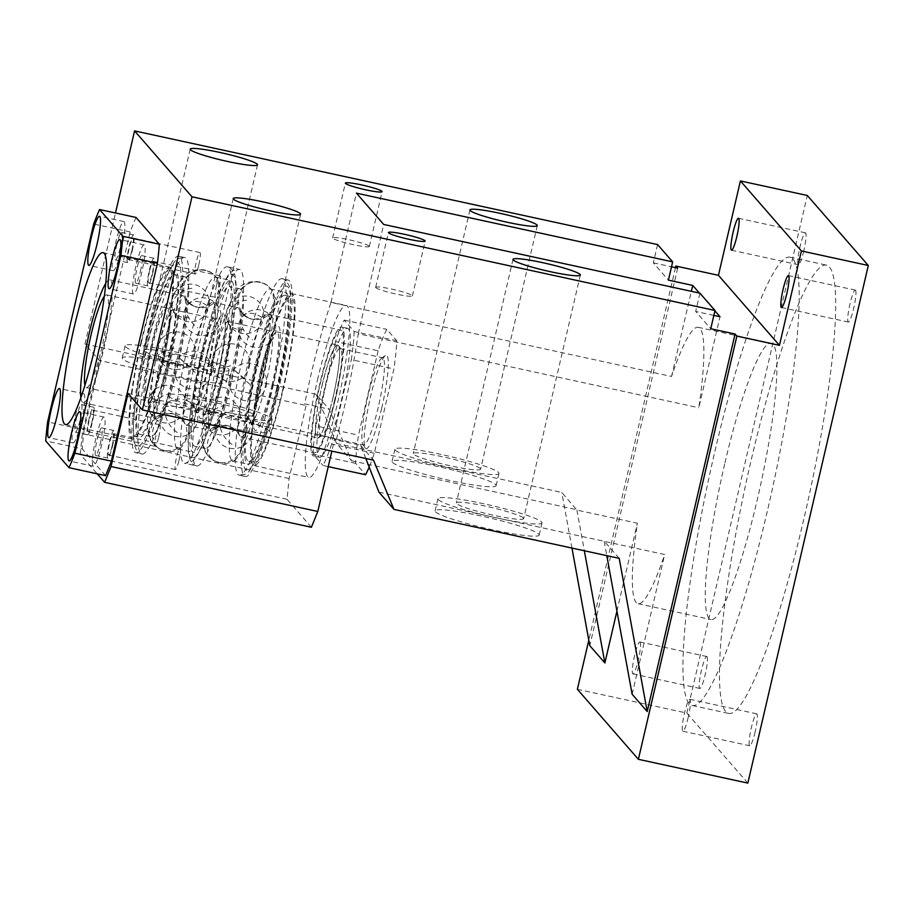 <?xml version="1.0" encoding="UTF-8"?>
<svg xmlns="http://www.w3.org/2000/svg" width="914" height="914" viewBox="0 0 914 914"><rect width="100%" height="100%" fill="white"/><g stroke="black" fill="none" stroke-linecap="round" stroke-linejoin="round"><path stroke-width="0.69" stroke-dasharray="4.57 3.43" d="M198.818 264.752A11.002 1.542 -77.7 0 0 199.903 252.561A11.002 1.542 -77.7 0 0 196.304 261.861A11.002 1.542 -77.7 0 0 195.23 274.051A11.002 1.542 -77.7 0 0 198.818 264.752M131.924 250.208A11.002 1.542 -77.7 0 0 132.998 238.017A11.002 1.542 -77.7 0 0 129.411 247.328A11.002 1.542 -77.7 0 0 128.326 259.519A11.002 1.542 -77.7 0 0 131.924 250.208M132.279 250.619A14.144 1.977 -77.7 0 0 133.673 234.944A14.144 1.977 -77.7 0 0 129.045 246.917A14.144 1.977 -77.7 0 0 127.663 262.592A14.144 1.977 -77.7 0 0 132.279 250.619M105.51 475.623L82.191 448.854L45.7 440.925M136.037 217.452A157.139 22.027 -77.7 0 0 130.165 231.939L84.111 429.831L47.619 421.902M84.111 429.831A157.139 22.027 -77.7 0 0 82.191 448.854M130.165 231.939L93.674 224.01M141.133 341.608A87.995 12.328 -77.7 0 0 132.496 439.131A87.995 12.328 -77.7 0 0 161.23 364.675A87.995 12.328 -77.7 0 0 169.867 267.151A87.995 12.328 -77.7 0 0 141.133 341.608M81.289 421.662A25.146 3.519 -77.7 0 0 83.757 393.797A25.146 3.519 -77.7 0 0 75.554 415.07A25.146 3.519 -77.7 0 0 73.086 442.936A25.146 3.519 -77.7 0 0 81.289 421.662M121.368 249.419A25.146 3.519 -77.7 0 0 123.847 221.554A25.146 3.519 -77.7 0 0 115.632 242.827A25.146 3.519 -77.7 0 0 113.165 270.693A25.146 3.519 -77.7 0 0 121.368 249.419M135.923 266.134A25.146 3.519 -77.7 0 0 133.455 293.988A25.146 3.519 -77.7 0 0 141.67 272.715A25.146 3.519 -77.7 0 0 144.138 244.861A25.146 3.519 -77.7 0 0 135.923 266.134M95.844 438.366A25.146 3.519 -77.7 0 0 93.377 466.231A25.146 3.519 -77.7 0 0 101.591 444.958A25.146 3.519 -77.7 0 0 104.059 417.092A25.146 3.519 -77.7 0 0 95.844 438.366M141.499 342.03A84.853 11.893 -77.7 0 0 133.158 436.069A84.853 11.893 -77.7 0 0 160.864 364.263A84.853 11.893 -77.7 0 0 169.204 270.224A84.853 11.893 -77.7 0 0 141.499 342.03M76.81 416.51A14.144 1.977 -77.7 0 0 75.416 432.185A14.144 1.977 -77.7 0 0 80.032 420.212A14.144 1.977 -77.7 0 0 81.426 404.548A14.144 1.977 -77.7 0 0 76.81 416.51M116.889 244.267A14.144 1.977 -77.7 0 0 115.495 259.942A14.144 1.977 -77.7 0 0 120.122 247.98A14.144 1.977 -77.7 0 0 121.505 232.305A14.144 1.977 -77.7 0 0 116.889 244.267M140.413 271.275A14.144 1.977 -77.7 0 0 141.807 255.6A14.144 1.977 -77.7 0 0 137.18 267.574A14.144 1.977 -77.7 0 0 135.798 283.249A14.144 1.977 -77.7 0 0 140.413 271.275M100.334 443.519A14.144 1.977 -77.7 0 0 101.717 427.843A14.144 1.977 -77.7 0 0 97.101 439.805A14.144 1.977 -77.7 0 0 95.719 455.48A14.144 1.977 -77.7 0 0 100.334 443.519M166.954 365.589A84.853 11.893 102.3 0 1 139.236 437.383A84.853 11.893 102.3 0 1 147.577 343.344A84.853 11.893 102.3 0 1 175.282 271.549A84.853 11.893 102.3 0 1 166.954 365.589M88.966 419.149A14.144 1.977 -77.7 0 0 87.584 434.824A14.144 1.977 -77.7 0 0 92.2 422.862A14.144 1.977 -77.7 0 0 93.582 407.187A14.144 1.977 -77.7 0 0 88.966 419.149M152.581 273.926A14.144 1.977 -77.7 0 0 153.963 258.251A14.144 1.977 -77.7 0 0 149.348 270.213A14.144 1.977 -77.7 0 0 147.954 285.888A14.144 1.977 -77.7 0 0 152.581 273.926M112.491 446.158A14.144 1.977 -77.7 0 0 113.884 430.483A14.144 1.977 -77.7 0 0 109.269 442.456A14.144 1.977 -77.7 0 0 107.875 458.12A14.144 1.977 -77.7 0 0 112.491 446.158M378.933 492.12L664.661 554.535A141.419 19.822 102.3 0 1 638.075 603.697A141.419 19.822 102.3 0 1 637.401 523.231L576.917 510.092L561.79 492.44L336.569 443.496L351.616 460.77L329.04 409.141L304.716 403.851A141.419 19.822 102.3 0 1 311.4 372.946A141.419 19.822 102.3 0 1 330.994 302.431L671.55 376.454A141.419 19.822 102.3 0 1 698.147 327.292A141.419 19.822 102.3 0 1 698.822 407.758L720.004 316.724M365.829 458.497L360.527 445.278L336.203 440A141.419 19.822 102.3 0 0 343.687 410.009A141.419 19.822 102.3 0 0 358.254 333.736L698.822 407.758M724.939 462.815A141.419 19.822 102.3 0 1 771.119 343.161A141.419 19.822 102.3 0 1 757.238 499.889A141.419 19.822 102.3 0 1 711.046 619.555A141.419 19.822 102.3 0 1 724.939 462.815M351.616 460.77L576.837 509.715M311.4 527.275L287.007 499.261L289.098 478.525L306.11 405.45L304.716 403.851M330.994 302.431L356.426 193.14M358.254 333.736L383.686 224.444M336.203 440L334.81 438.4L331.851 451.116M317.501 379.938A87.995 12.328 102.3 0 1 346.235 305.482A87.995 12.328 102.3 0 1 337.586 403.005A87.995 12.328 102.3 0 1 308.852 477.462A87.995 12.328 102.3 0 1 317.501 379.938M671.55 376.454L691.361 291.315M699.381 293.051L714.908 310.874M699.93 293.177L695.68 311.446L710.749 328.743M713.857 315.387L695.68 311.446M767.28 511.417A229.425 32.15 102.3 0 1 692.366 705.539A229.425 32.15 102.3 0 1 714.897 451.288A229.425 32.15 102.3 0 1 789.81 257.165A229.425 32.15 102.3 0 1 767.28 511.417M128.04 393.454L334.81 438.4M360.527 445.278L373.495 460.165M269.013 430.78A53.423 5.495 13.1 0 0 214.881 413.345A53.423 5.495 13.1 0 0 165.285 407.427A53.423 5.495 13.1 0 0 165.628 408.307A53.423 5.495 13.1 0 0 219.748 425.73A53.423 5.495 13.1 0 0 269.356 431.648A53.423 5.495 13.1 0 0 269.013 430.78M619.201 558.34L604.154 541.077M538.837 534.199A53.423 5.495 -166.9 0 1 539.18 535.078A53.423 5.495 -166.9 0 1 489.584 529.16A53.423 5.495 -166.9 0 1 435.452 511.737A53.423 5.495 -166.9 0 1 435.11 510.857A53.423 5.495 -166.9 0 1 484.717 516.776A53.423 5.495 -166.9 0 1 538.837 534.199M604.188 541.396L606.793 555.655M632.145 694.274L664.661 554.535M677.662 268.122L589.804 645.672M675.503 267.653L588.81 640.211M616.939 611.135L637.401 523.231M576.917 510.092L584.354 550.776M571.958 548.08L561.79 492.44M495.788 484.774A53.423 5.495 -166.9 0 1 496.131 485.654A53.423 5.495 -166.9 0 1 446.523 479.736A53.423 5.495 -166.9 0 1 392.392 462.313A53.423 5.495 -166.9 0 1 392.049 461.433A53.423 5.495 -166.9 0 1 441.656 467.351A53.423 5.495 -166.9 0 1 495.788 484.774M336.569 443.496L316.084 394.265L329.04 409.141M316.084 394.265L84.979 344.03L99.34 360.504L306.11 405.45M225.952 381.355A53.423 5.495 13.1 0 0 171.832 363.921A53.423 5.495 13.1 0 0 122.225 358.002A53.423 5.495 13.1 0 0 122.567 358.882A53.423 5.495 13.1 0 0 176.699 376.305A53.423 5.495 13.1 0 0 226.295 382.223A53.423 5.495 13.1 0 0 225.952 381.355M289.098 478.525L82.329 433.579L99.34 360.504M287.007 499.261L80.238 454.327L97.215 473.818M80.238 454.327L82.329 433.579M262.764 368.045A87.995 12.328 102.3 0 1 291.497 293.588A87.995 12.328 102.3 0 1 282.86 391.112A87.995 12.328 102.3 0 1 254.126 465.569A87.995 12.328 102.3 0 1 262.764 368.045M657.589 244.575L653.339 262.844L668.408 280.141M653.339 262.844L671.516 266.785M803.772 519.346A229.425 32.15 102.3 0 1 728.846 713.468A229.425 32.15 102.3 0 1 751.388 459.216A229.425 32.15 102.3 0 1 826.302 265.094A229.425 32.15 102.3 0 1 803.772 519.346M84.979 344.03L115.484 212.985M271.846 418.601A53.423 5.495 -166.9 0 1 272.189 419.469A53.423 5.495 -166.9 0 1 222.582 413.551A53.423 5.495 -166.9 0 1 168.462 396.128A53.423 5.495 -166.9 0 1 168.119 395.248A53.423 5.495 -166.9 0 1 217.715 401.166A53.423 5.495 -166.9 0 1 271.846 418.601M541.671 522.02A53.423 5.495 -166.9 0 1 542.013 522.899A53.423 5.495 -166.9 0 1 492.418 516.981A53.423 5.495 -166.9 0 1 438.286 499.558A53.423 5.495 -166.9 0 1 437.943 498.678A53.423 5.495 -166.9 0 1 487.55 504.597A53.423 5.495 -166.9 0 1 541.671 522.02M577.385 689.293L686.848 713.08L807.302 195.47M747.846 783.104L686.848 713.08M498.621 472.595A53.423 5.495 -166.9 0 1 498.964 473.475A53.423 5.495 -166.9 0 1 449.357 467.557A53.423 5.495 -166.9 0 1 395.236 450.134A53.423 5.495 -166.9 0 1 394.882 449.254A53.423 5.495 -166.9 0 1 444.49 455.172A53.423 5.495 -166.9 0 1 498.621 472.595M228.786 369.176A53.423 5.495 -166.9 0 1 229.128 370.044A53.423 5.495 -166.9 0 1 179.532 364.126A53.423 5.495 -166.9 0 1 125.401 346.703A53.423 5.495 -166.9 0 1 125.058 345.823A53.423 5.495 -166.9 0 1 174.665 351.741A53.423 5.495 -166.9 0 1 228.786 369.176M369.222 246.152A18.851 1.942 13.1 0 0 350.119 240.005A18.851 1.942 13.1 0 0 332.616 237.914A18.851 1.942 13.1 0 0 332.73 238.223A18.851 1.942 13.1 0 0 351.833 244.369A18.851 1.942 13.1 0 0 369.347 246.46A18.851 1.942 13.1 0 0 369.222 246.152M523.425 518.055A34.572 3.553 -166.9 0 1 523.653 518.626A34.572 3.553 -166.9 0 1 491.561 514.799A34.572 3.553 -166.9 0 1 456.532 503.523A34.572 3.553 -166.9 0 1 456.315 502.951A34.572 3.553 -166.9 0 1 488.407 506.779A34.572 3.553 -166.9 0 1 523.425 518.055M186.707 400.092A34.572 3.553 -166.9 0 1 186.479 399.521A34.572 3.553 -166.9 0 1 218.572 403.36A34.572 3.553 -166.9 0 1 253.601 414.636A34.572 3.553 -166.9 0 1 253.818 415.196A34.572 3.553 -166.9 0 1 221.725 411.369A34.572 3.553 -166.9 0 1 186.707 400.092M210.54 365.212A34.572 3.553 -166.9 0 1 210.768 365.771A34.572 3.553 -166.9 0 1 178.664 361.944A34.572 3.553 -166.9 0 1 143.647 350.668A34.572 3.553 -166.9 0 1 143.418 350.096A34.572 3.553 -166.9 0 1 175.522 353.935A34.572 3.553 -166.9 0 1 210.54 365.212M480.376 468.631A34.572 3.553 -166.9 0 1 480.593 469.202A34.572 3.553 -166.9 0 1 448.5 465.375A34.572 3.553 -166.9 0 1 413.471 454.098A34.572 3.553 -166.9 0 1 413.254 453.527A34.572 3.553 -166.9 0 1 445.347 457.354A34.572 3.553 -166.9 0 1 480.376 468.631M375.791 287.647A18.851 1.942 13.1 0 0 394.894 293.794A18.851 1.942 13.1 0 0 412.397 295.885A18.851 1.942 13.1 0 0 412.283 295.576A18.851 1.942 13.1 0 0 393.18 289.43A18.851 1.942 13.1 0 0 375.665 287.339A18.851 1.942 13.1 0 0 375.791 287.647M282.495 390.701A84.853 11.893 102.3 0 1 254.789 462.495A84.853 11.893 102.3 0 1 263.118 368.456A84.853 11.893 102.3 0 1 290.835 296.662A84.853 11.893 102.3 0 1 282.495 390.701M855.527 290.252A16.338 2.285 102.3 0 1 853.893 307.401A16.338 2.285 102.3 0 1 848.375 322.059A16.338 2.285 102.3 0 1 848.158 321.922A16.338 2.285 102.3 0 1 849.792 304.773A16.338 2.285 102.3 0 1 855.31 290.126A16.338 2.285 102.3 0 1 855.527 290.252M803.772 250.916A16.338 2.285 102.3 0 1 798.436 264.74A16.338 2.285 102.3 0 1 800.047 246.631A16.338 2.285 102.3 0 1 805.383 232.807A16.338 2.285 102.3 0 1 803.772 250.916M706.99 656.652A16.338 2.285 102.3 0 1 705.368 673.801A16.338 2.285 102.3 0 1 699.838 688.448A16.338 2.285 102.3 0 1 699.621 688.311A16.338 2.285 102.3 0 1 701.255 671.162A16.338 2.285 102.3 0 1 706.785 656.515A16.338 2.285 102.3 0 1 706.99 656.652M755.113 731.931A16.338 2.285 102.3 0 1 749.766 745.767A16.338 2.285 102.3 0 1 751.377 727.658A16.338 2.285 102.3 0 1 756.712 713.823A16.338 2.285 102.3 0 1 755.113 731.931M276.416 389.375A84.853 11.893 102.3 0 1 248.711 461.182A84.853 11.893 102.3 0 1 257.04 367.142A84.853 11.893 102.3 0 1 284.745 295.336A84.853 11.893 102.3 0 1 276.416 389.375M640.097 642.108A16.338 2.285 102.3 0 1 638.475 659.257A16.338 2.285 102.3 0 1 632.945 673.915A16.338 2.285 102.3 0 1 632.728 673.778A16.338 2.285 102.3 0 1 634.362 656.629A16.338 2.285 102.3 0 1 639.88 641.971A16.338 2.285 102.3 0 1 640.097 642.108M688.208 717.399A16.338 2.285 102.3 0 1 682.872 731.223A16.338 2.285 102.3 0 1 684.483 713.114A16.338 2.285 102.3 0 1 689.819 699.29A16.338 2.285 102.3 0 1 688.208 717.399M276.771 389.787A87.995 12.328 -77.7 0 0 285.419 292.274A87.995 12.328 -77.7 0 0 256.685 366.731A87.995 12.328 -77.7 0 0 248.037 464.243A87.995 12.328 -77.7 0 0 276.771 389.787M241.387 363.406A87.995 12.328 102.3 0 1 270.121 288.938A87.995 12.328 102.3 0 1 271.481 289.944A87.995 12.328 102.3 0 1 273.652 305.642A87.995 12.328 102.3 0 1 261.473 386.462A87.995 12.328 102.3 0 1 234.395 460.576A87.995 12.328 102.3 0 1 232.739 460.919A87.995 12.328 102.3 0 1 229.208 444.227A87.995 12.328 102.3 0 1 241.387 363.406M243.421 304.362A81.712 11.448 102.3 0 1 232.11 379.413A81.712 11.448 102.3 0 1 205.422 448.557A81.712 11.448 102.3 0 1 202.817 443.896A81.712 11.448 102.3 0 1 202.143 433.042A81.712 11.448 102.3 0 1 213.453 358.002A81.712 11.448 102.3 0 1 235.823 292.012A81.712 11.448 102.3 0 1 240.131 288.858A81.712 11.448 102.3 0 1 243.421 304.362M202.668 355.649A81.712 11.448 -77.7 0 0 194.636 446.215A81.712 11.448 -77.7 0 0 221.325 377.071A81.712 11.448 -77.7 0 0 229.345 286.516A81.712 11.448 -77.7 0 0 202.668 355.649M222.045 377.893A87.995 12.328 102.3 0 1 193.311 452.35A87.995 12.328 102.3 0 1 201.948 354.826A87.995 12.328 102.3 0 1 230.682 280.37A87.995 12.328 102.3 0 1 222.045 377.893M186.65 351.502A87.995 12.328 102.3 0 1 215.384 277.045A87.995 12.328 102.3 0 1 216.744 278.05A87.995 12.328 102.3 0 1 218.926 293.748A87.995 12.328 102.3 0 1 206.747 374.569A87.995 12.328 102.3 0 1 179.658 448.683A87.995 12.328 102.3 0 1 178.013 449.025A87.995 12.328 102.3 0 1 174.471 432.322A87.995 12.328 102.3 0 1 186.65 351.502M188.684 292.469A81.712 11.448 102.3 0 1 177.373 367.519A81.712 11.448 102.3 0 1 150.684 436.663A81.712 11.448 102.3 0 1 148.079 432.002A81.712 11.448 102.3 0 1 147.405 421.148A81.712 11.448 102.3 0 1 158.716 346.098A81.712 11.448 102.3 0 1 181.098 280.118A81.712 11.448 102.3 0 1 185.393 276.965A81.712 11.448 102.3 0 1 188.684 292.469M147.931 343.755A81.712 11.448 -77.7 0 0 139.911 434.31A81.712 11.448 -77.7 0 0 166.588 365.177A81.712 11.448 -77.7 0 0 174.62 274.623A81.712 11.448 -77.7 0 0 147.931 343.755M158.739 436.983A11.002 1.542 -77.7 0 0 159.813 424.793A11.002 1.542 -77.7 0 0 156.225 434.104A11.002 1.542 -77.7 0 0 155.14 446.295A11.002 1.542 -77.7 0 0 158.739 436.983M91.846 422.451A11.002 1.542 -77.7 0 0 92.92 410.26A11.002 1.542 -77.7 0 0 89.332 419.56A11.002 1.542 -77.7 0 0 88.247 431.751A11.002 1.542 -77.7 0 0 91.846 422.451M216.607 285.168A11.002 1.542 -77.7 0 0 215.521 297.358A11.002 1.542 -77.7 0 0 219.12 288.047A11.002 1.542 -77.7 0 0 220.194 275.857A11.002 1.542 -77.7 0 0 216.607 285.168M149.702 270.624A11.002 1.542 -77.7 0 0 148.628 282.814A11.002 1.542 -77.7 0 0 152.215 273.514A11.002 1.542 -77.7 0 0 153.301 261.324A11.002 1.542 -77.7 0 0 149.702 270.624M179.03 460.29A11.002 1.542 -77.7 0 0 180.115 448.1A11.002 1.542 -77.7 0 0 176.528 457.4A11.002 1.542 -77.7 0 0 175.442 469.59A11.002 1.542 -77.7 0 0 179.03 460.29M112.136 445.746A11.002 1.542 -77.7 0 0 113.222 433.556A11.002 1.542 -77.7 0 0 109.623 442.867A11.002 1.542 -77.7 0 0 108.549 455.058A11.002 1.542 -77.7 0 0 112.136 445.746M278.21 391.443A100.563 14.098 -77.7 0 0 288.093 279.981A100.563 14.098 -77.7 0 0 255.246 365.074A100.563 14.098 -77.7 0 0 245.375 476.537A100.563 14.098 -77.7 0 0 278.21 391.443M277.49 390.609A94.279 13.219 -77.7 0 0 287.99 286.916A94.279 13.219 -77.7 0 0 255.966 365.897A94.279 13.219 -77.7 0 0 245.478 469.602A94.279 13.219 -77.7 0 0 277.49 390.609M249.168 363.761A100.563 14.098 -77.7 0 0 239.285 475.211A100.563 14.098 -77.7 0 0 272.132 390.118A100.563 14.098 -77.7 0 0 282.003 278.667A100.563 14.098 -77.7 0 0 249.168 363.761M222.765 378.716A94.279 13.219 102.3 0 1 190.74 457.708A94.279 13.219 102.3 0 1 201.229 354.004A94.279 13.219 102.3 0 1 233.253 275.023A94.279 13.219 102.3 0 1 222.765 378.716M229.563 380.864A100.563 14.098 102.3 0 1 196.716 465.957A100.563 14.098 102.3 0 1 206.598 354.506A100.563 14.098 102.3 0 1 239.434 269.413A100.563 14.098 102.3 0 1 229.563 380.864M217.395 378.225A100.563 14.098 102.3 0 1 184.559 463.318A100.563 14.098 102.3 0 1 194.431 351.856A100.563 14.098 102.3 0 1 227.278 266.762A100.563 14.098 102.3 0 1 217.395 378.225M168.027 366.822A94.279 13.219 102.3 0 1 136.003 445.815A94.279 13.219 102.3 0 1 146.503 342.11A94.279 13.219 102.3 0 1 178.516 263.129A94.279 13.219 102.3 0 1 168.027 366.822M174.825 368.97A100.563 14.098 102.3 0 1 141.99 454.064A100.563 14.098 102.3 0 1 151.861 342.613A100.563 14.098 102.3 0 1 184.708 257.52A100.563 14.098 102.3 0 1 174.825 368.97M145.783 341.288A100.563 14.098 -77.7 0 0 135.9 452.738A100.563 14.098 -77.7 0 0 168.747 367.645A100.563 14.098 -77.7 0 0 178.618 256.194A100.563 14.098 -77.7 0 0 145.783 341.288M272.829 385.262A53.423 7.483 102.3 0 1 254.686 430.014A53.423 7.483 102.3 0 1 260.627 371.255A53.423 7.483 102.3 0 1 278.77 326.492A53.423 7.483 102.3 0 1 272.829 385.262M272.144 384.474A47.459 6.649 102.3 0 1 256.651 424.633A47.459 6.649 102.3 0 1 261.313 372.044A47.459 6.649 102.3 0 1 276.805 331.885A47.459 6.649 102.3 0 1 272.144 384.474M322.128 385.262A47.459 6.649 102.3 0 1 337.62 345.104A47.459 6.649 102.3 0 1 332.959 397.693A47.459 6.649 102.3 0 1 317.466 437.852A47.459 6.649 102.3 0 1 322.128 385.262M218.092 373.369A53.423 7.483 102.3 0 1 199.949 418.121A53.423 7.483 102.3 0 1 205.901 359.362A53.423 7.483 102.3 0 1 224.044 314.599A53.423 7.483 102.3 0 1 218.092 373.369M332.993 397.739A47.768 6.695 102.3 0 1 318.426 437.886A47.768 6.695 102.3 0 1 322.094 385.217A47.768 6.695 102.3 0 1 338.511 345.469A47.768 6.695 102.3 0 1 332.993 397.739M163.366 361.464A53.423 7.483 102.3 0 1 145.212 406.227A53.423 7.483 102.3 0 1 151.164 347.469A53.423 7.483 102.3 0 1 169.307 302.705A53.423 7.483 102.3 0 1 163.366 361.464M151.85 348.245A47.459 6.649 102.3 0 1 167.342 308.098A47.459 6.649 102.3 0 1 162.681 360.687A47.459 6.649 102.3 0 1 147.188 400.835A47.459 6.649 102.3 0 1 151.85 348.245M104.265 296.387A47.459 6.649 102.3 0 1 106.527 294.879A47.459 6.649 102.3 0 1 101.865 347.469A47.459 6.649 102.3 0 1 86.373 387.627A47.459 6.649 102.3 0 1 84.933 385.308M105.704 283.42A62.86 8.809 102.3 0 1 109.794 279.833A62.86 8.809 102.3 0 1 103.625 349.491A62.86 8.809 102.3 0 1 83.094 402.674A62.86 8.809 102.3 0 1 80.866 397.704M162.635 348.954A62.86 8.809 -77.7 0 0 153.929 406.684A62.86 8.809 -77.7 0 0 156.465 418.612A62.86 8.809 -77.7 0 0 158.419 417.778A62.86 8.809 -77.7 0 0 176.985 365.429A62.86 8.809 -77.7 0 0 185.691 307.698A62.86 8.809 -77.7 0 0 184.594 297.347A62.86 8.809 -77.7 0 0 183.154 295.77A62.86 8.809 -77.7 0 0 162.635 348.954M215.327 314.142A62.86 8.809 102.3 0 1 206.621 371.872A62.86 8.809 102.3 0 1 186.102 425.056A62.86 8.809 102.3 0 1 184.662 423.479A62.86 8.809 102.3 0 1 183.577 413.128A62.86 8.809 102.3 0 1 192.271 355.397A62.86 8.809 102.3 0 1 210.837 303.048A62.86 8.809 102.3 0 1 212.802 302.214A62.86 8.809 102.3 0 1 215.327 314.142M217.372 360.847A62.86 8.809 -77.7 0 0 208.666 418.578A62.86 8.809 -77.7 0 0 211.191 430.517A62.86 8.809 -77.7 0 0 213.156 429.671A62.86 8.809 -77.7 0 0 231.722 377.322A62.86 8.809 -77.7 0 0 240.416 319.603A62.86 8.809 -77.7 0 0 239.331 309.24A62.86 8.809 -77.7 0 0 237.891 307.664A62.86 8.809 -77.7 0 0 217.372 360.847M270.053 326.035A62.86 8.809 102.3 0 1 261.358 383.766A62.86 8.809 102.3 0 1 240.828 436.949A62.86 8.809 102.3 0 1 239.399 435.384A62.86 8.809 102.3 0 1 238.303 425.021A62.86 8.809 102.3 0 1 247.008 367.291A62.86 8.809 102.3 0 1 265.574 314.942A62.86 8.809 102.3 0 1 267.528 314.108A62.86 8.809 102.3 0 1 270.053 326.035M334.718 399.715A62.86 8.809 102.3 0 1 314.199 452.898A62.86 8.809 102.3 0 1 320.368 383.24A62.86 8.809 102.3 0 1 340.899 330.057A62.86 8.809 102.3 0 1 334.718 399.715M335.678 397.99A44.626 6.249 102.3 0 1 322.071 435.498A44.626 6.249 102.3 0 1 321.111 435.75A44.626 6.249 102.3 0 1 325.487 386.291A44.626 6.249 102.3 0 1 340.065 348.531A44.626 6.249 102.3 0 1 340.831 349.159A44.626 6.249 102.3 0 1 335.678 397.99M378.247 407.233A44.626 6.249 102.3 0 1 363.681 445.004A44.626 6.249 102.3 0 1 362.904 444.375A44.626 6.249 102.3 0 1 368.056 395.545A44.626 6.249 102.3 0 1 381.675 358.037A44.626 6.249 102.3 0 1 382.635 357.785A44.626 6.249 102.3 0 1 378.247 407.233M381.652 408.307A47.768 6.695 102.3 0 1 365.223 448.054A47.768 6.695 102.3 0 1 370.741 395.785A47.768 6.695 102.3 0 1 385.308 355.637A47.768 6.695 102.3 0 1 381.652 408.307M396.756 340.773L354.186 331.519L344.247 320.106A81.712 11.448 102.3 0 0 335.552 341.55L378.122 350.805A81.712 11.448 102.3 0 1 386.816 329.36L396.756 340.773A81.712 11.448 102.3 0 1 393.911 368.925L374.272 453.298A81.712 11.448 102.3 0 1 369.199 466.997M378.122 350.805L358.482 435.178A81.712 11.448 102.3 0 0 355.637 463.329L365.577 474.743M344.247 320.106L386.816 329.36M354.186 331.519A81.712 11.448 102.3 0 1 351.342 359.67L393.911 368.925M374.272 453.298L331.702 444.044L351.342 359.67M331.702 444.044A81.712 11.448 102.3 0 1 323.008 465.489L328.24 466.631M355.637 463.329L313.068 454.075L323.008 465.489M313.068 454.075A81.712 11.448 102.3 0 1 315.913 425.924L358.482 435.178M335.552 341.55L315.913 425.924M341.162 401.452A66.002 9.254 -77.7 0 0 347.64 328.309A66.002 9.254 -77.7 0 0 326.092 384.143A66.002 9.254 -77.7 0 0 319.614 457.286A66.002 9.254 -77.7 0 0 341.162 401.452M335.084 400.126A66.002 9.254 -77.7 0 0 341.562 326.983A66.002 9.254 -77.7 0 0 320.014 382.829A66.002 9.254 -77.7 0 0 313.525 455.972A66.002 9.254 -77.7 0 0 335.084 400.126M218.457 462.13A18.851 15.024 -69.1 0 1 215.978 461.479A18.851 15.024 -69.1 0 1 208.152 440.011A18.851 15.024 -69.1 0 1 226.958 425.593M217.098 427.226A18.851 9.049 -26.7 0 1 204.793 424.553A18.851 9.049 -26.7 0 1 226.158 404.891M228.774 360.162A18.851 2.971 -15.6 0 0 212.768 367.714A18.851 2.971 -15.6 0 0 233.081 365.097M246.654 300.203A18.851 13.996 -22.2 0 0 227.712 321.991A18.851 13.996 -22.2 0 0 243.695 329.543M260.262 282.495A18.851 17.56 -92.2 0 0 255.28 281.912A18.851 17.56 -92.2 0 0 238.543 298.752A18.851 17.56 -92.2 0 0 251.761 319.032M261.632 317.387A18.851 11.585 -137.5 0 0 243.193 315.821A18.851 11.585 -137.5 0 0 252.572 339.734M249.945 384.463L233.664 369.507L245.638 379.516M232.065 444.41A18.851 11.459 -121.8 0 1 220.445 428.198A18.851 11.459 -121.8 0 1 223.599 413.734A18.851 11.459 -121.8 0 1 235.035 415.082M163.732 450.236A18.851 15.024 -69.1 0 1 161.241 449.574A18.851 15.024 -69.1 0 1 153.415 428.118A18.851 15.024 -69.1 0 1 172.232 413.699M162.361 415.333A18.851 9.049 -26.7 0 1 150.056 412.648A18.851 9.049 -26.7 0 1 171.421 392.997M174.048 348.268A18.851 2.971 -15.6 0 0 158.042 355.82A18.851 2.971 -15.6 0 0 178.356 353.204M191.929 288.31A18.851 13.996 -22.2 0 0 172.975 310.097A18.851 13.996 -22.2 0 0 188.958 317.638M205.536 270.59A18.851 17.56 -92.2 0 0 200.543 270.018A18.851 17.56 -92.2 0 0 183.805 286.847A18.851 17.56 -92.2 0 0 197.024 307.127M206.895 305.493A18.851 11.585 -137.5 0 0 188.467 303.928A18.851 11.585 -137.5 0 0 197.835 327.84M195.219 372.569L178.927 357.614L190.912 367.622M177.339 432.516A18.851 11.459 -121.8 0 1 165.72 416.304A18.851 11.459 -121.8 0 1 168.873 401.84A18.851 11.459 -121.8 0 1 180.298 403.188M266.031 383.115A47.14 6.604 102.3 0 1 250.642 422.999A47.14 6.604 102.3 0 1 255.269 370.764A47.14 6.604 102.3 0 1 270.658 330.868A47.14 6.604 102.3 0 1 266.031 383.115M223.462 373.86A47.14 6.604 102.3 0 1 208.061 413.745A47.14 6.604 102.3 0 1 212.699 361.51A47.14 6.604 102.3 0 1 228.089 321.614A47.14 6.604 102.3 0 1 223.462 373.86M211.294 371.221A47.14 6.604 102.3 0 1 195.904 411.106A47.14 6.604 102.3 0 1 200.532 358.859A47.14 6.604 102.3 0 1 215.921 318.975A47.14 6.604 102.3 0 1 211.294 371.221M168.724 361.967A47.14 6.604 102.3 0 1 153.335 401.852A47.14 6.604 102.3 0 1 157.962 349.616A47.14 6.604 102.3 0 1 173.352 309.72A47.14 6.604 102.3 0 1 168.724 361.967M229.448 426.255A18.851 18.851 0 0 0 205.102 437.121A18.851 18.851 0 0 0 215.978 461.479A18.851 18.851 0 0 0 240.325 450.602A18.851 18.851 0 0 0 229.448 426.255M204.793 424.553A18.851 18.851 0 0 0 230.111 432.905A18.851 18.851 0 0 0 238.463 407.575A18.851 18.851 0 0 0 213.145 399.224A18.851 18.851 0 0 0 204.793 424.553M212.768 367.714A18.851 18.851 0 0 0 236.006 380.795A18.851 18.851 0 0 0 249.088 357.557A18.851 18.851 0 0 0 225.849 344.475A18.851 18.851 0 0 0 212.768 367.714M227.712 321.991A18.851 18.851 0 0 0 252.298 332.33A18.851 18.851 0 0 0 262.638 307.755A18.851 18.851 0 0 0 238.051 297.416A18.851 18.851 0 0 0 227.712 321.991M256.754 319.603A18.851 18.851 0 0 0 274.851 300.021A18.851 18.851 0 0 0 255.28 281.912A18.851 18.851 0 0 0 237.172 301.494A18.851 18.851 0 0 0 256.754 319.603M271.001 341.299A18.851 18.851 0 0 0 269.836 314.656A18.851 18.851 0 0 0 243.193 315.821A18.851 18.851 0 0 0 244.358 342.464A18.851 18.851 0 0 0 271.001 341.299M261.93 394.471A18.851 18.851 0 0 0 260.273 367.851A18.851 18.851 0 0 0 233.664 369.507A18.851 18.851 0 0 0 235.309 396.128A18.851 18.851 0 0 0 261.93 394.471M243.501 445.769A18.851 18.851 0 0 0 249.568 419.8A18.851 18.851 0 0 0 223.599 413.734A18.851 18.851 0 0 0 217.532 439.703A18.851 18.851 0 0 0 243.501 445.769M174.723 414.35A18.851 18.851 0 0 0 150.364 425.227A18.851 18.851 0 0 0 161.241 449.574A18.851 18.851 0 0 0 185.588 438.709A18.851 18.851 0 0 0 174.723 414.35M150.056 412.648A18.851 18.851 0 0 0 175.385 421A18.851 18.851 0 0 0 183.737 395.682A18.851 18.851 0 0 0 158.408 387.33A18.851 18.851 0 0 0 150.056 412.648M158.042 355.82A18.851 18.851 0 0 0 181.28 368.89A18.851 18.851 0 0 0 194.362 345.652A18.851 18.851 0 0 0 171.112 332.582A18.851 18.851 0 0 0 158.042 355.82M172.975 310.097A18.851 18.851 0 0 0 197.561 320.437A18.851 18.851 0 0 0 207.901 295.85A18.851 18.851 0 0 0 183.326 285.511A18.851 18.851 0 0 0 172.975 310.097M202.017 307.71A18.851 18.851 0 0 0 220.125 288.127A18.851 18.851 0 0 0 200.543 270.018A18.851 18.851 0 0 0 182.434 289.601A18.851 18.851 0 0 0 202.017 307.71M216.264 329.406A18.851 18.851 0 0 0 215.098 302.763A18.851 18.851 0 0 0 188.467 303.928A18.851 18.851 0 0 0 189.632 330.571A18.851 18.851 0 0 0 216.264 329.406M207.192 382.578A18.851 18.851 0 0 0 205.547 355.957A18.851 18.851 0 0 0 178.927 357.614A18.851 18.851 0 0 0 180.584 384.234A18.851 18.851 0 0 0 207.192 382.578M188.764 433.876A18.851 18.851 0 0 0 194.831 407.907A18.851 18.851 0 0 0 168.873 401.84A18.851 18.851 0 0 0 162.795 427.809A18.851 18.851 0 0 0 188.764 433.876M199.903 252.561L132.998 238.017M195.23 274.051L128.326 259.519M132.496 439.131L65.591 424.599M169.867 267.151L102.974 252.618M83.757 393.797L59.433 388.507M73.086 442.936L48.75 437.646M123.847 221.554L99.512 216.275M113.165 270.693L88.841 265.403M133.455 293.988L109.132 288.71M144.138 244.861L119.814 239.571M93.377 466.231L69.053 460.942M104.059 417.092L79.735 411.803M133.158 436.069L139.236 437.383M169.204 270.224L175.282 271.549M87.584 434.824L75.416 432.185M93.582 407.187L81.426 404.548M127.663 262.592L115.495 259.942M133.673 234.944L121.505 232.305M153.963 258.251L141.807 255.6M147.954 285.888L135.798 283.249M113.884 430.483L101.717 427.843M107.875 458.12L95.719 455.48M698.147 327.292L771.119 343.161M638.075 603.697L711.046 619.555M291.497 293.588L346.235 305.482M254.126 465.569L308.852 477.462M692.366 705.539L728.846 713.468M789.81 257.165L826.302 265.094M272.189 419.469L269.356 431.648M168.119 395.248L165.285 407.427M542.013 522.899L539.18 535.078M437.943 498.678L435.11 510.857M498.964 473.475L496.131 485.654M394.882 449.254L392.049 461.433M229.128 370.044L226.295 382.223M125.058 345.823L122.225 358.002M332.616 237.914L345.366 183.108M369.347 246.46L382.098 191.654M580.333 275.045L523.653 518.626M512.994 259.37L456.315 502.951M233.241 198.567L186.479 399.521M300.58 214.242L253.818 415.196M257.531 164.817L210.768 365.771M190.192 149.142L143.418 350.096M537.272 225.621L480.593 469.202M469.933 209.946L413.254 453.527M412.397 295.885L425.159 241.079M375.665 287.339L388.427 232.533M248.711 461.182L254.789 462.495M284.745 295.336L290.835 296.662M788.416 275.582L855.31 290.126M781.47 307.515L848.375 322.059M738.489 218.263L805.383 232.807M731.543 250.208L798.436 264.74M632.945 673.915L699.838 688.448M639.88 641.971L706.785 656.515M682.872 731.223L749.766 745.767M689.819 699.29L756.712 713.823M270.121 288.938L285.419 292.274M232.739 460.919L248.037 464.243M202.817 443.896C203.262 457.308 221.508 468.985 234.395 460.576M235.823 292.012C241.81 279.992 263.243 276.953 271.481 289.944M205.422 448.557L194.636 446.215M240.131 288.858L229.345 286.516M215.384 277.045L230.682 280.37M178.013 449.025L193.311 452.35M148.079 432.002C148.536 445.415 166.771 457.08 179.658 448.683M181.098 280.118C187.073 268.099 208.506 265.049 216.744 278.05M150.684 436.663L139.911 434.31M185.393 276.965L174.62 274.623M159.813 424.793L92.92 410.26M155.14 446.295L88.247 431.751M215.521 297.358L148.628 282.814M220.194 275.857L153.301 261.324M180.115 448.1L113.222 433.556M175.442 469.59L108.549 455.058M245.375 476.537L239.285 475.211L244.895 474.48C249.328 470.836 248.174 474.195 255.452 460.805C262.924 444.855 270.281 421.491 277.536 390.712L287.065 341.23C290.801 313.913 291.772 296.73 289.978 289.681C290.561 286.231 285.031 278.244 282.003 278.667L288.093 279.981M201.194 353.901L191.689 403.177C189.712 416.396 188.524 427.798 188.101 437.372L188.752 455.012C191.22 465.729 195.208 465.295 196.716 465.957L184.559 463.318L190.158 462.587C194.591 458.931 193.448 462.29 200.714 448.911C208.186 432.962 215.555 409.598 222.799 378.819L232.339 329.326C236.075 302.02 237.046 284.837 235.252 277.787C235.835 274.337 230.294 266.34 227.278 266.762L239.434 269.413L233.835 270.144C229.403 273.789 230.545 270.43 223.279 283.82C215.807 299.758 208.438 323.122 201.194 353.901M178.618 256.194L184.708 257.52L179.098 258.239C174.665 261.895 175.808 258.536 168.542 271.915C161.07 287.864 153.712 311.228 146.457 342.007C138.905 375.014 134.541 402.834 133.375 425.478L134.027 443.107C136.494 453.835 140.47 453.39 141.99 454.064L135.9 452.738M260.673 371.358C256.297 390.644 253.886 406.284 253.452 418.281L253.886 425.41L250.642 422.999L208.061 413.745L204.108 414.59L206.107 411.254C209.169 405.667 213.156 393.009 218.058 373.266C222.376 354.255 224.775 338.74 225.267 326.709L224.833 319.214L228.089 321.614L270.658 330.868L274.623 330.034L272.623 333.37C269.55 338.945 265.574 351.616 260.673 371.358M276.805 331.885L337.62 345.104M256.651 424.633L317.466 437.852M205.936 359.465C201.56 378.739 199.161 394.38 198.715 406.387L199.161 413.516L195.904 411.106L153.335 401.852L149.37 402.697L151.37 399.349C154.443 393.774 158.419 381.115 163.32 361.361C167.639 342.35 170.038 326.835 170.53 314.816L170.095 307.321L173.352 309.72L215.921 318.975L219.886 318.141L217.886 321.477C214.824 327.052 210.837 339.711 205.936 359.465M106.527 294.879L167.342 308.098M86.373 387.627L147.188 400.835M83.094 402.674L156.465 418.612M109.794 279.833L183.154 295.77M184.662 423.479C180.161 415.173 170.255 409.358 158.419 417.778M210.837 303.048C203.285 308.749 191.86 309.926 184.594 297.347M186.102 425.056L211.191 430.517M212.802 302.214L237.891 307.664M239.399 435.384C234.887 427.067 224.981 421.251 213.156 429.671M265.574 314.942C258.022 320.643 246.597 321.819 239.331 309.24M240.828 436.949L314.199 452.898M267.528 314.108L340.899 330.057M322.071 435.498L318.426 437.886M340.831 349.159L338.511 345.469M321.111 435.75L363.681 445.004M340.065 348.531L382.635 357.785M362.904 444.375L365.223 448.054M381.675 358.037L385.308 355.637M347.64 328.309L341.562 326.983M319.614 457.286L313.525 455.972"/><path stroke-width="1.37" d="M74.891 453.195L111.382 461.136A157.139 22.027 -77.7 0 1 105.51 475.623L69.018 467.694A157.139 22.027 -77.7 0 0 74.891 453.195L120.945 255.314A157.139 22.027 -77.7 0 0 122.864 236.292L99.546 209.523A157.139 22.027 -77.7 0 0 93.674 224.01L47.619 421.902A157.139 22.027 -77.7 0 0 45.7 440.925L69.018 467.694M111.382 461.136L157.437 263.243L120.945 255.314M74.24 327.075A87.995 12.328 -77.7 0 0 65.591 424.599A87.995 12.328 -77.7 0 0 94.336 350.142A87.995 12.328 -77.7 0 0 102.974 252.618A87.995 12.328 -77.7 0 0 74.24 327.075M56.965 416.373A25.146 3.519 -77.7 0 0 59.433 388.507A25.146 3.519 -77.7 0 0 51.23 409.78A25.146 3.519 -77.7 0 0 48.75 437.646A25.146 3.519 -77.7 0 0 56.965 416.373M97.044 244.129A25.146 3.519 -77.7 0 0 99.512 216.275A25.146 3.519 -77.7 0 0 91.309 237.549A25.146 3.519 -77.7 0 0 88.841 265.403A25.146 3.519 -77.7 0 0 97.044 244.129M111.599 260.844A25.146 3.519 -77.7 0 0 109.132 288.71A25.146 3.519 -77.7 0 0 117.346 267.436A25.146 3.519 -77.7 0 0 119.814 239.571A25.146 3.519 -77.7 0 0 111.599 260.844M71.521 433.076A25.146 3.519 -77.7 0 0 69.053 460.942A25.146 3.519 -77.7 0 0 77.267 439.668A25.146 3.519 -77.7 0 0 79.735 411.803A25.146 3.519 -77.7 0 0 71.521 433.076M157.437 263.243A157.139 22.027 -77.7 0 0 159.356 244.221L122.864 236.292M99.546 209.523L136.037 217.452L159.356 244.221M97.215 473.818L104.63 482.329L111.04 466.528L128.04 393.454L142.39 409.929L373.495 460.165L393.98 509.395L378.933 492.12L365.829 458.497M588.81 640.211L577.385 689.293L638.383 759.306L736.867 336.089L735.073 334.021L710.749 328.743L714.999 310.474L699.93 293.177L383.686 224.444L356.426 193.14L672.658 261.872L668.408 280.141L692.732 285.431L699.381 293.051M331.851 451.116L317.809 511.474L311.4 527.275L104.63 482.329M691.361 291.315L692.732 285.431M714.908 310.874L720.004 316.724L713.857 315.387M393.98 509.395L619.201 558.34L647.215 711.572L632.145 694.274L606.793 555.655M736.867 336.089L779.436 345.343L718.438 275.32L675.869 266.065L677.662 268.122L671.516 266.785M675.869 266.065L675.503 267.653M647.215 711.572L735.073 334.021M571.958 548.08L589.804 645.672L604.874 662.97L616.939 611.135M584.354 550.776L604.874 662.97M672.658 261.872L657.589 244.575L134.587 130.896L191.986 196.796L714.999 310.474M381.972 191.346A18.851 1.942 -166.9 0 1 382.098 191.654A18.851 1.942 -166.9 0 1 364.595 189.564A18.851 1.942 -166.9 0 1 345.492 183.417A18.851 1.942 -166.9 0 1 345.366 183.108A18.851 1.942 -166.9 0 1 362.869 185.199A18.851 1.942 -166.9 0 1 381.972 191.346M513.211 259.942A34.572 3.553 -166.9 0 1 512.994 259.37A34.572 3.553 -166.9 0 1 545.087 263.198A34.572 3.553 -166.9 0 1 580.116 274.474A34.572 3.553 -166.9 0 1 580.333 275.045A34.572 3.553 -166.9 0 1 548.24 271.218A34.572 3.553 -166.9 0 1 513.211 259.942M300.363 213.682A34.572 3.553 -166.9 0 1 300.58 214.242A34.572 3.553 -166.9 0 1 268.488 210.414A34.572 3.553 -166.9 0 1 233.47 199.138A34.572 3.553 -166.9 0 1 233.241 198.567A34.572 3.553 -166.9 0 1 265.334 202.405A34.572 3.553 -166.9 0 1 300.363 213.682M190.409 149.713A34.572 3.553 -166.9 0 1 190.192 149.142A34.572 3.553 -166.9 0 1 222.285 152.981A34.572 3.553 -166.9 0 1 257.302 164.257A34.572 3.553 -166.9 0 1 257.531 164.817A34.572 3.553 -166.9 0 1 225.427 160.99A34.572 3.553 -166.9 0 1 190.409 149.713M470.162 210.517A34.572 3.553 -166.9 0 1 469.933 209.946A34.572 3.553 -166.9 0 1 502.037 213.773A34.572 3.553 -166.9 0 1 537.055 225.05A34.572 3.553 -166.9 0 1 537.272 225.621A34.572 3.553 -166.9 0 1 505.179 221.794A34.572 3.553 -166.9 0 1 470.162 210.517M388.541 232.842A18.851 1.942 -166.9 0 1 388.427 232.533A18.851 1.942 -166.9 0 1 405.93 234.624A18.851 1.942 -166.9 0 1 425.033 240.77A18.851 1.942 -166.9 0 1 425.159 241.079A18.851 1.942 -166.9 0 1 407.644 238.988A18.851 1.942 -166.9 0 1 388.541 232.842M111.04 466.528L317.809 511.474M142.39 409.929L191.986 196.796M115.484 212.985L134.587 130.896M779.436 345.343L801.407 250.95L868.3 265.494L747.846 783.104L638.383 759.306M868.3 265.494L807.302 195.47L740.409 180.938L718.438 275.32M740.409 180.938L801.407 250.95M788.633 275.72A16.338 2.285 102.3 0 1 787 292.868A16.338 2.285 102.3 0 1 781.47 307.515A16.338 2.285 102.3 0 1 781.264 307.39A16.338 2.285 102.3 0 1 782.887 290.241A16.338 2.285 102.3 0 1 788.416 275.582A16.338 2.285 102.3 0 1 788.633 275.72M736.878 236.372A16.338 2.285 102.3 0 1 731.543 250.208A16.338 2.285 102.3 0 1 733.142 232.099A16.338 2.285 102.3 0 1 738.489 218.263A16.338 2.285 102.3 0 1 736.878 236.372M84.933 385.308A47.459 6.649 102.3 0 1 91.034 335.027A47.459 6.649 102.3 0 1 104.265 296.387M80.866 397.704A62.86 8.809 102.3 0 1 89.275 333.016A62.86 8.809 102.3 0 1 105.704 283.42M369.199 466.997A81.712 11.448 102.3 0 1 365.577 474.743L328.24 466.631"/></g></svg>
